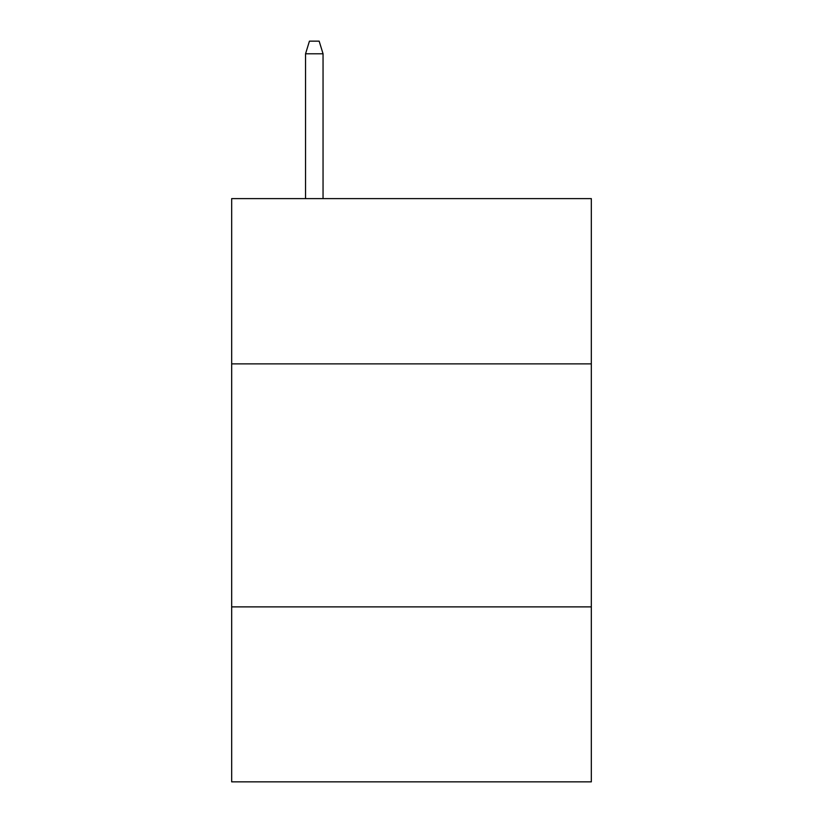 <?xml version="1.0" encoding="UTF-8"?>
<svg xmlns="http://www.w3.org/2000/svg" width="823" height="823" viewBox="0 0 823 823"><rect width="100%" height="100%" fill="white"/><g stroke="black" fill="none" stroke-linecap="round" stroke-linejoin="round"><path stroke-width="1.23" d="M591.326 363.869L591.326 198.621L231.674 198.621L231.674 363.869L591.326 363.869L591.326 781.85L231.674 781.85L231.674 363.869M591.326 606.88L231.674 606.88M323.048 198.621L323.048 53.783L305.549 53.783L305.549 198.621M305.549 53.783L309.438 41.15L319.159 41.15L323.048 53.783"/></g></svg>
